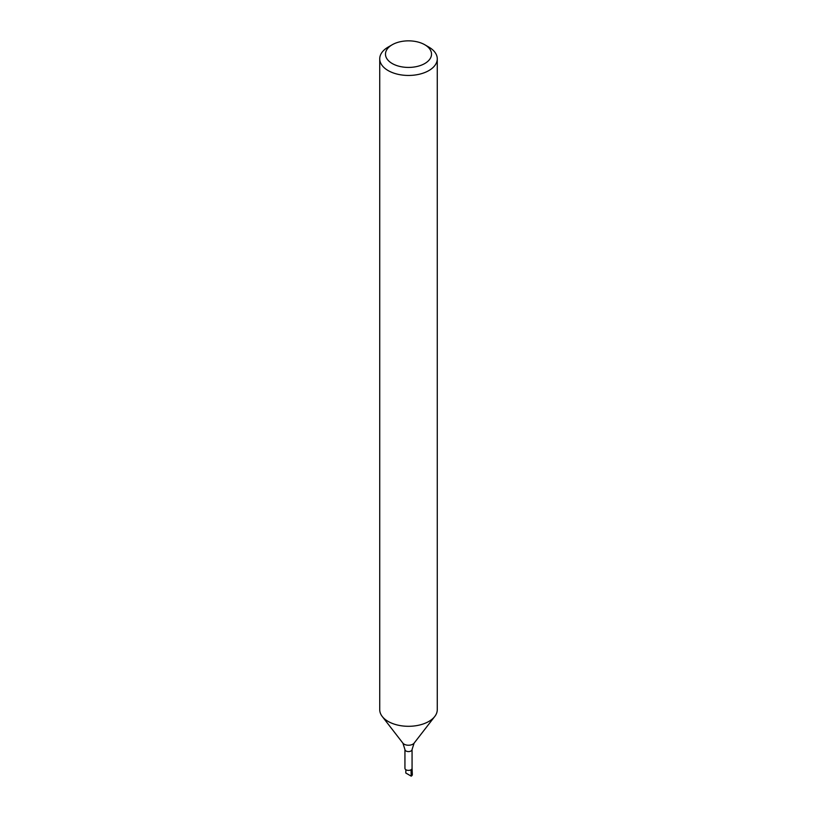 <?xml version="1.0" encoding="UTF-8"?>
<svg xmlns="http://www.w3.org/2000/svg" width="817" height="817" viewBox="0 0 817 817"><rect width="100%" height="100%" fill="white"/><g stroke="black" fill="none" stroke-linecap="round" stroke-linejoin="round"><path stroke-width="1.23" d="M411.217 776.15A3.84 2.216 180 0 0 412.34 774.526L412.064 768.297A3.564 2.063 180 0 1 411.022 769.777A3.564 2.063 180 0 1 407.132 770.227A3.564 2.063 180 0 1 404.936 768.317L404.936 749.526A3.564 2.063 180 0 0 407.132 751.426A3.564 2.063 180 0 0 411.022 750.986A3.564 2.063 180 0 0 412.064 749.526L412.064 768.317A3.564 2.063 180 0 1 411.022 769.777L411.217 776.15L405.783 773.015L405.886 769.726M424.779 44.741L428.843 47.09A28.769 16.616 180 0 1 437.269 58.834L437.269 709.687A28.769 16.616 180 0 1 434.767 716.468A28.769 16.616 180 0 1 428.843 721.431A28.769 16.616 180 0 1 382.233 716.468A28.769 16.616 180 0 1 379.731 709.687L379.731 58.834A28.769 16.616 180 0 1 388.157 47.09L392.221 44.741A23.019 13.286 180 0 1 424.779 44.741A23.019 13.286 180 0 1 424.779 63.532A23.019 13.286 180 0 1 392.221 63.532A23.019 13.286 180 0 1 392.221 44.741M437.269 58.834A28.769 16.616 180 0 1 428.843 70.589A28.769 16.616 180 0 1 397.491 74.184A28.769 16.616 180 0 1 379.731 58.834M412.064 749.526L414.107 743.143A6.138 3.544 180 0 1 412.84 744.195A6.138 3.544 180 0 1 402.893 743.143L404.936 749.526M414.107 743.143L434.767 716.468M402.893 743.143L382.233 716.468"/></g></svg>
